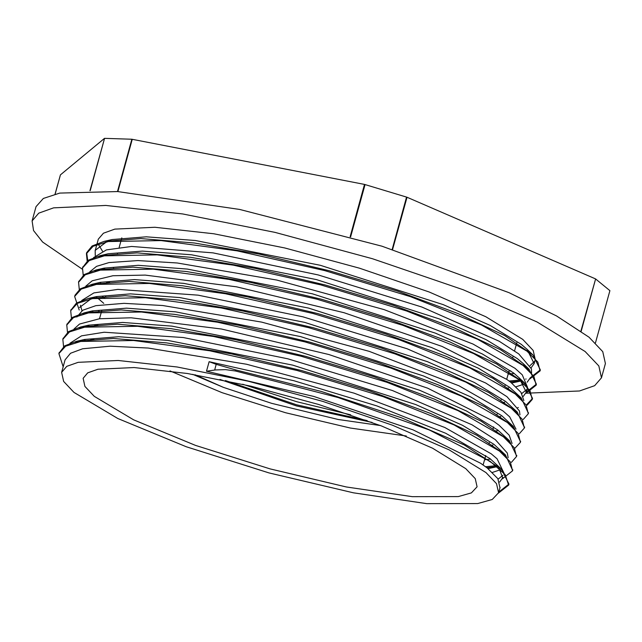 <?xml version="1.0" encoding="UTF-8"?>
<svg xmlns="http://www.w3.org/2000/svg" width="642" height="642" viewBox="0 0 642 642"><rect width="100%" height="100%" fill="white"/><g stroke="black" fill="none" stroke-linecap="round" stroke-linejoin="round"><path stroke-width="0.96" d="M192.801 374.35L223.4 387.351L271.678 403.345L338.109 419.467L380.505 425.574M219.989 379.39L296.387 405.88L372.151 422.428M223.4 387.351L195.024 374.727M225.43 380.505L296.54 404.797L367.168 420.598M117.871 191.589L132.276 139.29L131.867 139.234L117.454 191.557M132.276 139.29L364.536 184.423L350.131 236.729M90.177 190.698L104.59 138.375L89.976 190.698M104.59 138.375L131.867 139.234M55.1 194.101L60.396 174.849L55.092 194.109M60.412 174.833L104.381 138.407M609.9 290.666L595.431 342.892M581.187 331.248L595.591 278.933L580.906 331.055M595.591 278.933L609.844 290.577M392.607 249.521L407.02 197.214L406.563 197.054L392.15 249.377M407.02 197.214L595.311 278.772M350.628 236.874L365.041 184.543L364.536 184.423M365.041 184.543L406.563 197.054M235.59 370.988L235.887 369.944L321.321 391.427L401.218 417.709L464.206 444.922L501.426 469.077L508.921 484.076L498.794 492.005M59.048 353.084L64.617 345.902L76.534 341.303L113.417 338.519L166.751 342.884L231.521 353.927L301.475 370.538L369.961 391.026L430.413 413.384L477.038 435.38L505.439 454.857L512.653 470.337M62.972 338.743L68.55 331.625L80.539 327.035L117.406 324.242L170.788 328.616L235.574 339.69L305.536 356.294L374.029 376.806L434.441 399.155L481.075 421.16L509.379 440.621L516.609 456.005M497.63 465.546L485.496 466.694M66.937 324.483L72.418 317.373L84.319 312.79L121.097 309.958L174.423 314.315L239.137 325.342L309.115 341.929L377.608 362.417L438.117 384.775L484.79 406.779L513.215 426.256L520.542 441.8M501.402 451.286L500.062 451.487M70.837 310.279L76.414 303.088L88.355 298.482L125.254 295.705L178.596 300.071L243.374 311.129L313.328 327.741L381.813 348.237L442.25 370.594L488.867 392.591L517.243 412.06L524.442 427.516M505.318 437.017L503.97 437.21M74.905 295.432L80.338 288.812L92.32 284.221L129.178 281.429L182.553 285.802L247.331 296.869L317.3 313.473L385.794 333.984L446.214 356.334L492.855 378.339L521.16 397.799L528.406 413.191M509.275 422.757L507.934 422.95M78.725 281.678L84.214 274.559L96.107 269.977L132.878 267.144L186.204 271.502L250.918 282.52L320.896 299.116L389.381 319.604L449.898 341.953L496.571 363.958L525.012 383.443L532.507 398.441L526.801 404.54M518.311 407.501L517.749 407.63M513.191 408.472L511.851 408.665M82.625 267.465L88.219 260.267L100.168 255.668L137.075 252.892L190.425 257.265L255.211 268.324L325.173 284.936L393.658 305.44L454.087 327.797L500.688 349.794L529.048 369.262L536.407 384.165L526.304 392.134M522.251 393.241L521.673 393.369M517.107 394.204L515.767 394.397M87.745 260.58L86.686 252.611L92.119 245.998L104.1 241.416L140.943 238.615L194.317 242.989L259.095 254.047L329.057 270.651L397.55 291.155L457.979 313.513L504.628 335.517L532.948 354.978L540.355 369.896L530.244 377.841M526.095 378.997L525.621 379.101M521.216 379.92L509.09 381.067M499.949 487.816L497.871 478.675L487.278 468.05L480.545 463.195L413.127 429.883L313.81 396.435L206.507 371.22L215.295 369.961L225.478 369.599L235.47 370.964L338.214 397.575L429.313 430.004L490.271 461.397L505.19 474.582L508.641 485.119L498.497 493.056M63.189 366.734L58.895 353.565L65.604 346.182L80.707 341.448L133.648 340.517L209.669 350.781L297.198 370.522L382.993 396.604L454.038 424.932L499.516 451.053L510.326 461.959L512.533 470.843L502.357 478.828M63.582 346.616L62.804 339.289L69.537 331.914L84.656 327.187L137.597 326.256L213.585 336.512L301.13 356.246L386.941 382.335L457.963 410.663L503.424 436.777L514.274 447.699L516.473 456.574L511.449 462.296M498.08 466.477L486.764 467.657M67.506 332.339L66.768 325.029L73.437 317.63L88.596 312.919L141.505 311.98L217.51 322.228L305.07 341.977L390.858 368.067L461.879 396.387L507.373 422.508L518.174 433.414L520.429 442.306L514.715 448.397M502.028 452.193L501.113 452.337M93.251 339.995L91.934 339.072M71.414 318.063L70.684 310.752L77.401 303.369L92.504 298.634L145.445 297.711L221.458 307.967L308.995 327.709L394.79 353.79L465.835 382.118L511.305 408.24L522.123 419.146L524.329 428.029L519.314 433.775M506.065 437.9L505.029 438.069M97.159 325.719L95.835 324.788M79.183 309.974L74.6 296.476L81.325 289.101L96.452 284.374L149.385 283.443L225.374 293.691L312.927 313.432L398.738 339.522L469.751 367.85L515.213 393.963L526.063 404.885L528.27 413.761L523.238 419.475M79.295 289.526L78.565 282.215L85.234 274.816L100.385 270.105L153.294 269.167L229.306 279.414L316.859 299.164L402.646 325.253L473.668 353.573L519.169 379.695L529.963 390.601L532.218 399.493L527.186 405.214M83.211 275.257L82.481 267.939L89.198 260.556L104.293 255.821L157.242 254.898L233.255 265.154L320.783 284.896L406.587 310.977L477.632 339.305L523.094 365.418L533.919 376.332L536.118 385.208L525.942 393.201M517.861 395.087L516.818 395.255M108.947 282.905L107.631 281.974M87.176 260.989L86.397 253.662L93.114 246.287L108.249 241.561L161.182 240.63L237.171 250.878L324.716 270.619L410.527 296.708L481.54 325.037L527.01 351.15L537.852 362.064L540.066 370.948L529.835 378.932M521.649 380.85L510.358 382.03M235.879 369.936L216.218 364.327L209.123 361.703L293.803 380.722L376.854 405.904L445.692 433.278L489.894 458.54L501.434 469.085M498.152 466.132L502.726 477.808L499.677 482.094M75.323 342.571L80.796 340.437M76.526 341.303L84.559 339.425L118.746 336.697L167.891 340.421L292.784 365.162L415.711 404.524L462.585 425.301L493.826 444.264L505.447 454.865M502.148 451.912L504.973 455.74M500.792 469.615L492.39 472.408M79.207 328.327L88.556 325.157L122.718 322.42L171.895 326.16L296.773 350.901L419.659 390.256L466.541 411.041L497.735 429.988L509.387 440.629M506.097 437.675L508.97 441.552M490.648 459.134L484.566 459.768M85.53 340.733L84.584 339.851M83.059 314.074L92.344 310.913L126.45 308.144L175.619 311.868L300.544 336.593L423.543 375.963L470.417 396.756L501.691 415.727L513.223 426.264M509.941 423.319L512.83 427.211M492.976 445.058L491.387 445.235M89.479 326.465L88.54 325.574M79.512 307.502L92.617 297.615M88.347 298.482L96.372 296.612L130.575 293.884L179.72 297.607L304.605 322.356L427.508 361.711L474.382 382.488L505.615 401.451L517.251 412.068M513.961 409.106L516.77 412.934M498.489 430.581L495.319 430.959M93.403 312.205L92.464 311.314M90.987 285.521L96.581 283.355M92.312 284.221L100.345 282.344L134.491 279.607L183.668 283.339L308.553 308.08L431.456 347.442L478.33 368.227L509.531 387.174L521.168 397.807M517.885 394.854L520.758 398.738M500.864 416.522L499.275 416.698M103.771 303.321L96.38 297.037M94.864 271.253L104.132 268.099L138.239 265.331L187.4 269.054L312.325 293.771L435.332 333.15L482.206 353.935L513.488 372.914L519.081 377.721L526.304 392.182L523.262 396.475M504.764 402.245L503.184 402.422M101.276 283.652L100.337 282.769M98.916 256.944L104.421 254.802M100.16 255.668L108.185 253.791L142.388 251.07L191.541 254.802L316.426 279.551L439.313 318.905L486.179 339.682L517.404 358.637L523.118 363.541L528.575 370.129M530.204 377.905L527.194 382.199M524.378 383.988L515.983 386.781M508.697 387.969L507.108 388.145M105.192 269.391L104.253 268.5M95.289 255.524L95.217 250.412L108.362 240.541M104.1 241.416L112.125 239.538L146.264 236.794L195.441 240.525L320.334 265.266L443.245 304.629L490.119 325.414L521.32 344.361L527.01 349.256L534.16 363.637L531.135 367.898M514.242 373.508L508.151 374.142M206.507 371.22L209.123 361.703M511.618 383.017L521.954 380.754M531.536 373.146L531.456 368.861L518.808 353.967M518.704 353.878L499.195 341.183L421.898 307.02L318.159 274.896L212.943 252.836L131.586 246.448L106.371 249.866L93.596 257.627M106.235 282.095L107.375 283.026M516.962 395.368L518.038 395.031M521.753 393.506L526.52 389.67M526.296 392.182L527.588 387.415L522.251 374.84L514.852 368.203M514.788 368.155L473.026 344.024L384.101 309.58L276.887 280.097L177.192 262.963L137.926 260.572L109.004 262.594L96.557 266.334L89.719 271.871M102.335 296.371L105.079 298.562M513.03 409.62L514.106 409.283M523.88 400.64L520.999 392.374L510.872 382.423L506.859 379.446L442.081 346.431L344.112 312.742L236.529 286.789L145.228 275.105L112.896 275.763L92.191 280.795L85.763 286.172M98.403 310.648L99.542 311.579M509.106 423.905L510.157 423.568M519.948 414.892L519.442 410.984L506.987 396.748M506.907 396.692L485.593 382.985L407.14 348.75L302.96 316.827L198.121 295.192L117.871 289.341L93.901 292.888L81.799 300.44M80.499 305.247L81.951 310.728M94.446 324.908L95.578 325.839M505.166 438.181L506.249 437.844M515.999 429.169L509.668 416.827L502.999 410.968L458.958 385.77L369.11 351.351L261.727 322.156L162.683 305.496L124.002 303.385L95.794 305.68L82.754 310.222L76.888 317.012M90.538 339.185L91.678 340.116M501.242 452.433L502.309 452.096M512.091 443.453L509.202 435.196L499.075 425.237L493.722 421.321L427.62 388.153L328.969 354.585L221.506 328.993L131.104 317.83L99.454 318.761L79.52 324.066L73.966 328.985M488.032 468.652L498.369 466.381M508.159 457.706L507.381 453.1L495.191 439.561M495.118 439.505L471.95 424.779L392.366 390.488L287.76 358.774L183.331 337.564L104.205 332.259L81.534 335.878L70.01 343.245M498.168 479.133L502.943 475.297M504.002 473.042L497.036 458.805L491.21 453.782L444.858 427.516L354.095 393.137L246.584 364.231L148.198 348.052L110.119 346.207L82.633 348.783L70.572 353.277L65.099 359.825L61.632 372.376L63.67 381.404L74.015 392.39L117.775 418.52L186.244 446.784L269.006 472.881L353.461 492.839L426.745 503.625L477.712 503.585L492.229 499.444L498.593 492.735L496.523 483.651L486.026 472.568L449.143 449.914L392.543 425.229L322.814 401.394L248.109 381.204L177.136 366.999L118.184 360.451L78.123 362.321L66.744 366.373L61.632 372.376M242.668 384.261L296.74 401.748L350.709 414.812M525.926 393.225L579.485 391.002L594.693 385.698L601.506 377.777L605.438 363.508L602.742 351.664L589.059 337.227L556.518 315.92L509.026 292.664L382.014 246.207L239.707 209.452L117.622 191.573L59.778 193.106L43.335 198.458L36.032 206.668L32.1 220.936L33.553 230.558L42.581 242.018L82.224 269.191M465.779 468.636L432.523 448.204L381.484 425.943L318.617 404.46L251.255 386.251L187.263 373.451L134.098 367.545L97.985 369.222L87.721 372.882L83.115 378.298L84.945 386.428L94.278 396.339L133.737 419.9L195.473 445.387L270.097 468.917L346.247 486.917L412.333 496.635L458.284 496.603L471.372 492.871L477.11 486.821L475.241 478.627L465.779 468.636M169.978 370.916L222.02 392.647L285.57 412.75L350.452 428.021L406.282 436.006M601.506 377.777L598.809 365.932L585.127 351.503L537.073 321.971L463.307 289.807L372.448 258.75L275.097 232.436L182.609 213.93L105.786 205.4L53.583 207.831L38.753 213.112L32.1 220.936M107.214 282.015L109.06 282.897M534.152 363.637L535.284 359.536L533.213 350.452L522.716 339.369L485.833 316.715L429.233 292.03L359.504 268.195L284.799 248.005L213.826 233.8L154.866 227.252L114.814 229.122L103.434 233.174L98.322 239.177L95.233 250.412M98.828 245.188L102.495 251.191M105.601 254.601L106.484 255.468M509.002 371.06L510.783 370.867M525.79 367.625L526.601 367.312M530.035 365.627L534.417 361.542M216.218 364.319L214.637 370.057M508.616 485.111L508.905 484.068M512.549 470.843L512.838 469.8M516.481 456.574L516.77 455.523M520.534 441.848L520.702 441.255M524.345 428.029L524.634 426.986M528.27 413.761L528.559 412.71M532.202 399.485L532.491 398.441M536.134 385.216L536.423 384.173M540.131 370.723L540.355 369.896M58.895 353.565L59.184 352.514M62.98 338.727L63.109 338.246M66.752 325.021L67.041 323.977M70.684 310.752L70.973 309.701M78.549 282.207L78.838 281.164M82.481 267.939L82.77 266.887M86.405 253.662L86.694 252.619M88.556 325.157L80.531 327.035M92.344 310.913L84.311 312.79M104.132 268.099L96.099 269.977M519.081 377.721L525.012 383.443M523.118 363.541L529.056 369.262M527.01 349.256L532.948 354.978M121.795 237.877L119.171 247.395M117.55 253.293L117.261 254.336M113.618 267.57L113.329 268.613M109.686 281.822L109.397 282.873M105.753 296.106L105.465 297.15M101.821 310.383L99.518 318.753M97.897 324.635L97.608 325.687M93.965 338.92L93.676 339.963M516.802 342.724L514.571 350.813M512.87 357.008L512.581 358.051M508.937 371.269L506.715 379.35M505.005 385.545L504.724 386.588M501.073 399.822L500.784 400.865M497.149 414.082L496.86 415.125M493.61 426.93L492.928 429.402M489.284 442.635L488.995 443.678M485.753 455.459L483.129 464.977M500.086 487.318L498.593 492.735M502.838 477.335L502.71 477.808"/></g></svg>
